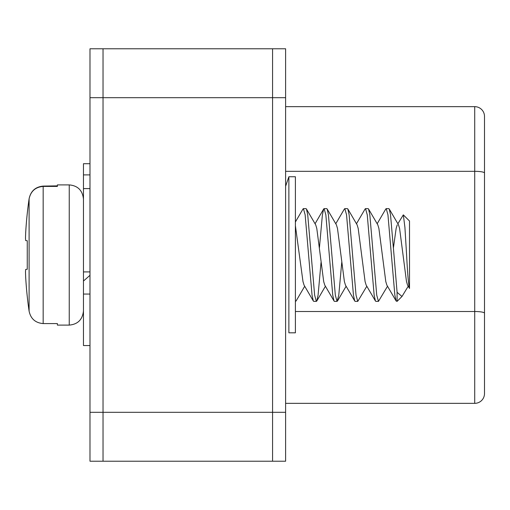 <?xml version="1.0" encoding="UTF-8"?>
<svg xmlns="http://www.w3.org/2000/svg" width="510" height="510" viewBox="0 0 510 510"><rect width="100%" height="100%" fill="white"/><g stroke="black" fill="none" stroke-linecap="round" stroke-linejoin="round"><path stroke-width="0.76" d="M285.613 412.316L285.613 48.781L103.033 48.781L103.033 461.219L89.989 461.219L89.989 48.781L103.033 48.781L103.033 461.219L272.576 461.219L272.576 412.316L272.576 461.219L285.613 461.219L285.613 412.316L89.989 412.316M285.613 97.684L272.576 97.684L272.576 48.781L272.576 412.316L272.576 97.684L89.989 97.684M484.5 393.567A9.779 9.779 0 0 1 474.721 403.346L474.721 106.654A9.779 9.779 0 0 1 484.5 116.433L484.5 393.567A9.779 9.779 0 0 1 474.721 403.346L285.613 403.346M484.5 390.309L484.5 313.777L484.5 390.309M484.5 116.433A9.779 9.779 0 0 0 474.721 106.654L285.613 106.654M89.989 188.598L83.468 188.598L83.468 174.898L83.468 345.544L89.989 345.544L83.468 345.544M295.398 332.813L295.398 176.747L288.877 176.747L288.877 332.813L295.398 332.813M89.989 271.9L83.468 271.9L83.468 281.029L89.989 275.311M89.989 174.898L83.468 174.898L83.468 163.71L89.989 163.71M89.989 294.06L83.468 294.06L83.468 292.498M57.388 186.418L57.388 185.876L43.165 186.093C35.432 186.858 30.747 191.078 29.102 198.76A390.756 389.27 -90 0 0 25.691 232.598A391.062 359.92 -167.1 0 0 25.678 232.79A390.979 390.979 0 0 1 29.102 198.855C30.727 191.224 35.419 187.081 43.165 186.418L57.388 186.418L57.388 184.9L69.245 184.9C77.807 185.665 82.543 190.402 83.468 199.123M69.245 184.9L69.245 325.099L57.388 325.099L57.388 323.582L43.165 323.582C35.407 322.913 30.721 318.769 29.102 311.145A390.979 390.979 0 0 1 25.678 277.21A391.062 359.92 -12.9 0 1 25.5 271.766A391.062 149.079 -5.4 0 1 25.691 269.414L27.253 269.274L27.253 240.726L25.691 240.586A391.062 149.079 -174.6 0 1 25.5 238.234A391.062 359.92 -167.1 0 1 25.678 232.79M408.217 286.244L401.988 296.476L397.086 301.378L397.086 292.306L393.988 255L390.532 214.837L389.245 208.998L388.811 208.622L386.223 208.622L385.789 208.998L377.164 223.756M397.086 301.378L396.136 301.002L394.848 295.162L387.951 214.837L386.223 208.622M387.517 286.244L378.458 301.378L376.731 295.162L369.833 214.837L368.545 208.998L368.105 208.622L365.523 208.622L365.083 208.998L356.464 223.756M378.458 301.378L375.876 301.378L375.436 301.002L374.149 295.162L367.251 214.837L365.523 208.622M366.817 286.244L357.759 301.378L356.031 295.162L349.133 214.837L347.845 208.998L347.406 208.622L344.824 208.622L344.384 208.998L335.765 223.756M357.759 301.378L355.17 301.378L354.737 301.002L353.449 295.162L346.545 214.837L344.824 208.622M341.725 262.522L338.78 295.162L337.059 301.378L335.331 295.162L328.434 214.837L327.146 208.998L326.706 208.622L324.118 208.622L323.684 208.998L322.397 214.837L319.451 247.477M337.059 301.378L334.471 301.378L334.031 301.002L332.743 295.162L325.845 214.837L324.118 208.622M321.026 262.522L318.081 295.162L316.793 301.002L316.353 301.378L314.632 295.162L307.728 214.837L306.44 208.998L306.006 208.622L303.418 208.622L302.985 208.998L295.398 221.99M316.353 301.378L313.771 301.378L313.331 301.002L312.043 295.162L305.146 214.837L303.418 208.622M304.712 286.244L296.093 301.002L295.398 301.244M403.327 214.863L409.511 221.047L409.511 288.45C408.51 284.797 407.541 273.647 406.604 255L404.908 227.275L403.327 214.863L397.87 223.756M409.511 288.386L407.567 285.141L406.495 281.577L399.591 228.423L398.514 224.859L389.245 208.998M397.22 224.859L396.142 228.423L393.478 247.477M396.136 301.002L386.867 285.141L385.789 281.577L378.892 228.423L377.814 224.859L368.545 208.998M375.436 301.002L366.167 285.141L365.09 281.577L358.192 228.423L357.115 224.859L347.845 208.998M354.737 301.002L345.468 285.141L344.39 281.577L337.486 228.423L336.415 224.859L327.146 208.998M334.031 301.002L324.768 285.141L323.691 281.577L316.786 228.423L315.709 224.859L306.44 208.998M313.331 301.002L304.062 285.141L302.985 281.577L295.398 225.72M401.988 296.476L397.086 292.306M27.253 240.726L27.253 269.274M43.165 186.093C35.432 186.858 30.747 191.078 29.102 198.76M484.5 313.21A9.779 1.696 180 0 0 474.721 311.508L295.398 311.508M484.5 173.011A9.779 1.696 180 0 0 474.721 171.315L285.613 171.315M43.165 323.582L43.165 186.418M29.102 311.145L29.102 198.855M285.613 186.258L288.877 176.747M346.111 286.244L337.492 301.002M325.412 286.244L316.793 301.002M315.065 223.756L323.684 208.998M69.245 325.099C77.807 324.334 82.543 319.598 83.468 310.877"/></g></svg>

